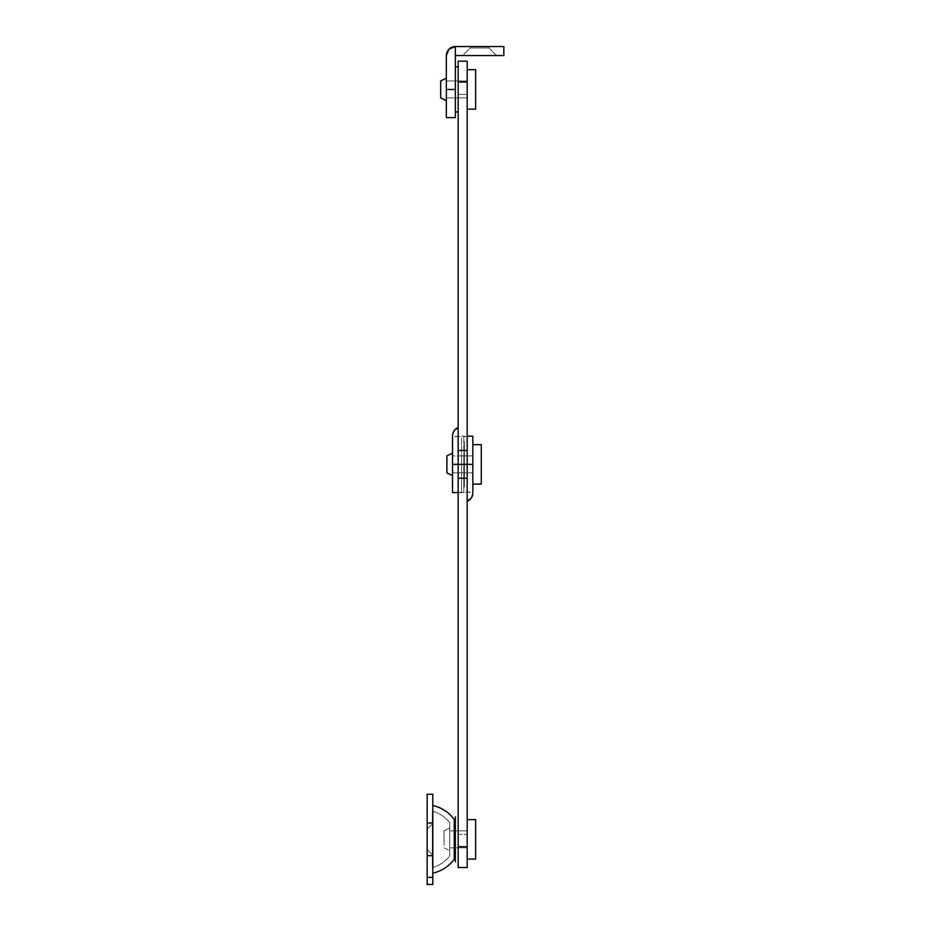 <?xml version="1.0" encoding="UTF-8"?>
<svg xmlns="http://www.w3.org/2000/svg" width="931" height="931" viewBox="0 0 931 931"><rect width="100%" height="100%" fill="white"/><g stroke="black" fill="none" stroke-linecap="round" stroke-linejoin="round"><path stroke-width="0.7" stroke-dasharray="4.66 3.49" d="M467.187 61.237L467.187 436.604L461.555 436.174L461.555 464.371L458.168 464.371L458.168 427.457L458.168 464.371L461.555 464.371L452.536 464.371L452.536 455.911L461.555 455.911L461.555 472.832L452.536 472.832L452.536 435.824L454.072 431.297L458.168 428.027C454.607 429.656 452.734 432.391 452.536 436.255L461.555 436.604L452.536 436.604L452.536 492.546M458.168 80.95L467.187 80.95L467.187 97.86L458.168 97.86L458.168 80.95L458.168 97.86L458.168 80.95L458.168 97.86L467.187 97.86L467.187 80.95L467.187 97.86L467.187 80.95L458.168 80.95L458.168 97.86L446.333 97.86L446.333 80.95L455.352 80.95L455.352 97.86L455.352 80.95L455.352 97.86L455.352 80.95L446.333 80.95L446.333 97.86L446.333 80.95L446.333 97.86L455.352 97.86L455.352 80.95L458.168 80.95L458.168 83.418L458.168 80.95L455.352 80.95L455.352 111.953L455.352 66.846L455.352 97.86L455.352 80.95L455.352 97.86L458.168 97.86L458.168 89.399L458.168 111.953L458.168 80.95M458.168 61.574L458.168 94.392L467.187 94.392L467.187 436.604L461.555 436.604L461.555 464.371L467.187 464.371L458.168 464.383L461.555 464.371L461.555 492.324L461.555 436.604L461.555 492.546L461.555 455.911L461.555 470.353L461.555 464.371L467.187 464.371L458.168 464.371L472.832 464.371L472.832 455.911L472.832 472.832L463.813 472.832L463.813 455.911L472.832 455.911L472.832 492.918L471.295 497.445L467.187 500.715C470.749 499.097 472.634 496.351 472.832 492.487L463.813 492.138L472.832 492.138L472.832 436.208M467.187 61.574L467.187 94.392L458.168 94.392L458.168 428.027L458.168 82.056M467.187 436.604L467.187 501.285L467.187 436.604M452.536 492.324L452.536 464.371L461.555 464.371L458.168 464.371L458.168 492.569L461.555 492.569M461.555 472.832L461.555 455.911L452.536 455.911L452.536 472.832L461.555 472.832L461.555 455.911L464.371 455.911L464.371 472.832L461.555 472.832L461.555 470.353L461.555 472.832L464.371 472.832L464.371 464.371L464.371 486.925L464.371 441.818L464.371 486.925L464.371 455.736L464.371 472.832L464.371 455.911L461.555 455.911L461.555 464.371L461.555 441.818L461.555 472.832M488.903 47.958L496.514 55.569L462.684 55.569L470.295 47.958L488.903 47.958L470.295 47.958L470.295 46.55L488.903 46.55L488.903 47.958L496.514 55.569L462.684 55.569L470.295 47.958L488.903 47.958L470.295 47.958L470.295 46.55L488.903 46.55L488.903 47.958L488.903 46.55L479.593 46.55L503.846 46.55L503.846 55.569L455.352 55.569L455.352 46.55L455.352 55.569L455.352 46.55L455.352 55.569L455.352 46.55L448.975 49.192L446.333 55.569L446.333 89.504L446.333 55.569A9.019 9.019 0 0 1 455.352 46.55L455.352 55.569L503.846 55.569L503.846 46.55L455.352 46.55L488.903 46.55L470.295 46.55L488.903 46.55L470.295 46.55L470.295 47.958L488.903 47.958L470.295 47.958L462.684 55.569L496.514 55.569L463.964 55.569L496.514 55.569L488.903 47.958L488.903 46.55L470.295 46.55L470.295 47.958L488.903 47.958L470.295 47.958L462.684 55.569L496.514 55.569L488.903 47.958M446.333 117.597L446.333 89.504L455.352 89.504L455.352 55.569L455.352 117.597L455.352 89.504L446.333 89.504L446.333 117.597L455.352 117.597L446.333 117.597M427.154 874.069L427.154 804.617L427.154 884.45L427.154 855.67L432.799 855.67L432.799 884.45L432.799 855.67L427.154 855.67L427.154 794.236L427.154 874.069M432.287 811.18L432.287 867.494L432.287 811.18C439.444 813.042 445.251 816.918 449.708 822.795L449.708 855.892C445.251 861.769 439.444 865.644 432.287 867.494C439.444 865.644 445.251 861.769 449.708 855.892L449.708 822.795C445.251 816.918 439.444 813.042 432.287 811.18L432.287 867.494L432.287 811.18M449.708 830.883L455.352 830.883L455.352 847.804L449.708 847.804L449.708 822.795L449.708 847.804L449.708 830.883L449.708 847.804L455.352 847.804L455.352 839.343L455.352 855.892L455.352 822.795L455.352 855.892L455.352 830.883L455.352 847.804L455.352 830.883L449.708 830.883L449.708 847.804L467.187 847.804L455.352 847.804L455.352 830.883L458.168 830.883L458.168 861.897L458.168 816.79L458.168 861.897L458.168 830.708L458.168 847.804L458.168 830.883L455.352 830.883L455.352 861.897L455.352 816.79L455.352 847.804L455.352 830.883L455.352 847.804L458.168 847.804L458.168 830.883L467.187 830.883L467.187 847.804L467.187 830.883L467.187 847.804L467.187 830.883L458.168 830.883L458.168 847.804L458.168 830.883L458.168 847.804L467.187 847.804L467.187 830.883L449.708 830.883L449.708 833.361L449.708 830.883L467.187 830.883L467.187 847.804L449.708 847.804L449.708 828.066L444.075 830.883L444.075 847.804L449.708 850.62L449.708 830.883M432.799 823.551L427.154 829.195L432.799 823.551L432.799 855.124L427.154 849.491L427.154 829.195L432.799 823.551L432.799 855.124L427.154 849.491L427.154 829.195L427.154 849.491L427.154 832.163L427.154 849.491L432.799 855.124L432.799 823.551L432.799 855.67L432.799 823.004L427.154 823.004L432.799 823.004L432.799 873.173L432.799 823.551L427.154 829.195L427.154 849.491L432.799 855.124M432.799 805.513L432.799 873.173L432.799 805.513M432.799 794.236L432.799 823.004L432.799 794.236M449.708 855.892L449.708 845.674L449.708 855.892M454.235 819.431L454.235 859.243L454.235 819.431M455.352 822.795L455.352 833.012L455.352 822.795M458.168 816.79L458.168 830.708L458.168 816.79M467.187 867.168L467.187 846.686M458.168 867.506L458.168 834.351L467.187 834.351L458.168 834.351L458.168 492.138L463.813 492.569L463.813 436.208L463.813 472.832L463.813 458.389L463.813 464.371L467.187 464.371L458.168 464.371L458.168 492.569L463.813 492.569L463.813 464.371L472.832 464.371L472.832 470.353L472.832 444.634L472.832 484.108L472.832 455.911L472.832 472.832L472.832 455.911L463.813 455.911L463.813 472.832L452.536 472.832L472.832 472.832L472.832 455.911L452.536 455.911L452.536 472.832L452.536 455.911L472.832 455.911L472.832 458.389L472.832 436.418M458.168 867.168L458.168 492.138L463.813 492.569M461.555 486.925L461.555 473.006L461.555 486.925M464.371 441.818L464.371 455.736L464.371 441.818M458.168 66.846L458.168 80.776L458.168 66.846M467.187 69.674L467.187 109.136L467.187 69.674M446.333 80.95L467.187 80.95L467.187 97.86L467.187 80.95L446.333 80.95L446.333 97.86L467.187 97.86L446.333 97.86L446.333 81.428M440.689 80.95L440.689 97.86L440.689 80.95M446.333 78.123L446.333 97.86M467.187 80.95L467.187 97.86L467.187 80.95M475.648 69.674L475.648 109.136L475.648 69.674M452.536 475.648L452.536 453.094L452.536 475.648M452.536 472.832L452.536 455.911L452.536 472.832M446.892 472.832L446.892 455.911L446.892 472.832M481.292 444.634L481.292 484.108L481.292 444.634M449.708 850.62L449.708 847.315L449.708 850.62L444.075 847.804L444.075 830.883L444.075 845.325L444.075 830.883L449.708 828.066L449.708 850.62M467.187 819.606L467.187 859.08L467.187 819.606M467.187 830.883L467.187 847.804L467.187 830.883M475.648 819.606L475.648 859.08L475.648 819.606M461.555 436.174L463.813 436.174"/><path stroke-width="1.4" d="M452.536 492.324L452.536 464.371L458.168 464.371L458.168 450.476L458.168 464.371L467.187 464.371L452.536 464.371L452.536 435.824A9.019 9.019 0 0 1 458.168 427.457A9.019 9.019 0 0 0 452.536 435.824L452.536 492.546L458.168 492.569M458.168 82.056L467.187 82.056L458.168 82.056L467.187 82.056L467.187 464.371L472.832 464.371L472.832 492.918A9.019 9.019 0 0 1 467.187 501.285A9.019 9.019 0 0 0 472.832 492.918L472.832 464.371L467.187 464.371L467.187 478.266L467.187 464.383L458.168 464.383L467.187 464.383L461.555 464.371L467.187 464.371L467.187 450.476L458.168 450.476L467.187 450.476L467.187 82.056L458.168 82.056L458.168 450.476L458.168 61.574M467.187 61.574L467.187 82.056L467.187 61.237L458.168 61.213M446.333 89.504L446.333 117.597L455.352 117.597L455.352 89.504L455.352 117.597L446.333 117.597L446.333 55.569L446.333 89.504L455.352 89.504L446.333 89.504M455.352 55.569L455.352 89.504L455.352 55.569L503.846 55.569L503.846 46.55L455.352 46.55L455.352 55.569L455.352 46.55L448.975 49.192L446.333 55.569A9.019 9.019 0 0 1 455.352 46.55L503.846 46.55L503.846 55.569L455.352 55.569M454.235 859.243A5.644 5.644 0 0 0 455.352 855.892A5.644 5.644 0 0 1 454.235 859.243L454.235 819.431L454.235 859.243A36.646 36.646 0 0 1 432.799 873.173A36.646 36.646 0 0 0 454.235 859.243M455.352 822.795A5.644 5.644 0 0 0 454.235 819.431A36.646 36.646 0 0 0 432.799 805.513A36.646 36.646 0 0 1 454.235 819.431A5.644 5.644 0 0 1 455.352 822.795M427.154 794.236L432.799 794.236L427.154 794.236L427.154 823.004L427.154 794.236M427.154 884.45L427.154 823.004L432.799 823.004L432.799 794.236L432.799 823.004L427.154 823.004L427.154 855.67L432.799 855.67L432.799 877.374L432.799 823.004L432.799 855.67L427.154 855.67L427.154 877.374L432.799 877.374L427.154 877.374L427.154 884.45L432.799 884.45L432.799 877.374L432.799 884.45M432.799 855.124L432.799 823.551M455.352 816.79L455.352 861.897L455.352 816.79M467.187 846.686L458.168 846.686L467.187 846.686L458.168 846.686L458.168 464.383L463.813 464.371L458.168 464.371L458.168 478.266L467.187 478.266L458.168 478.266L458.168 846.686L467.187 846.686L467.187 478.266L467.187 867.168M458.168 867.168L458.168 846.686L458.168 867.506L467.187 867.529M472.832 436.418L472.832 484.108L481.292 484.108L481.292 444.634L472.832 444.634L472.832 484.108L481.292 484.108L481.292 444.634L472.832 444.634L472.832 464.371L472.832 436.208M455.352 66.846L455.352 111.953L458.168 111.953L455.352 111.953L455.352 66.846L458.168 66.846L455.352 66.846M475.648 109.136L475.648 69.674L467.187 69.674L475.648 69.674L475.648 109.136L467.187 109.136L475.648 109.136M446.333 81.428L446.333 100.676L440.689 97.86L440.689 80.95L440.689 97.86L446.333 100.676L446.333 78.123L440.689 80.95L446.333 78.123L446.333 81.428L446.333 78.123M446.333 97.86L446.333 80.95M446.892 455.911L446.892 472.832L452.536 475.648L446.892 472.832L446.892 455.911L452.536 453.094L446.892 455.911M475.648 859.08L475.648 819.606L467.187 819.606L467.187 859.08L475.648 859.08L467.187 859.08L467.187 819.606L475.648 819.606L475.648 859.08M472.832 436.174L467.187 436.174"/></g></svg>
